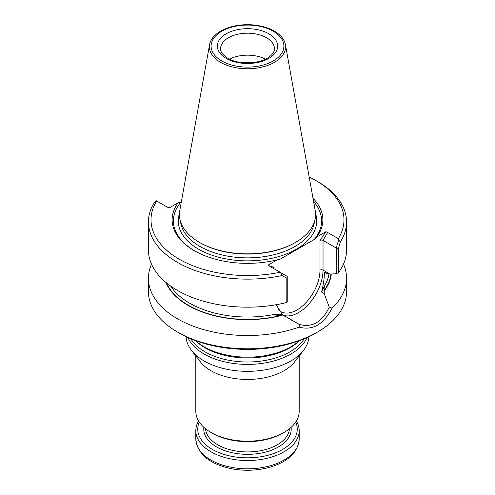 <?xml version="1.0" encoding="UTF-8"?>
<svg xmlns="http://www.w3.org/2000/svg" width="495" height="495" viewBox="0 0 495 495"><rect width="100%" height="100%" fill="white"/><g stroke="black" fill="none" stroke-linecap="round" stroke-linejoin="round"><path stroke-width="0.74" d="M195.612 340.659A61.38 35.436 0 0 0 204.095 346.785A61.38 35.436 0 0 0 299.388 340.659M187.933 337.516A61.38 35.436 0 0 0 204.095 354.024A61.38 35.436 0 0 0 263.922 363.113A61.38 35.436 0 0 0 307.067 337.516M186.132 336.68A61.38 35.436 0 0 0 191.466 350.361A61.38 35.436 0 0 0 204.095 360.954A61.38 35.436 0 0 0 303.534 350.361A61.38 35.436 0 0 0 308.868 336.68M191.466 350.361L200.314 361.783A51.69 29.842 0 0 0 210.95 370.706A51.69 29.842 0 0 0 294.686 361.783L303.534 350.361M296.4 421.01A51.69 29.842 180 0 1 299.19 430.681A51.69 29.842 180 0 1 247.5 460.523A51.69 29.842 180 0 1 195.81 430.681A51.69 29.842 180 0 1 198.6 421.01M295.738 422.062A49.754 28.722 180 0 1 247.5 457.819A49.754 28.722 180 0 1 199.262 422.062M195.81 355.973L195.81 411.333A51.69 29.842 0 0 0 210.95 432.438L212.318 433.23A49.754 28.722 0 0 0 282.682 433.23L284.05 432.438A51.69 29.842 0 0 0 299.19 411.333L299.19 355.973M212.318 433.23L210.95 432.438A51.69 29.842 0 0 0 284.05 432.438M252.326 62.667A21.768 12.567 0 0 0 242.674 62.667M265.493 59.146A26.922 15.543 0 0 0 229.507 59.146M274.44 31.216A38.096 21.997 180 0 1 279.347 34.7A38.096 21.997 180 0 1 285.398 44.507A38.096 21.997 180 0 1 263.878 66.633A38.096 21.997 180 0 1 220.56 62.327A38.096 21.997 180 0 1 209.602 44.507A38.096 21.997 180 0 1 215.653 34.7C220.714 30.356 227.415 27.38 235.762 25.765C245.699 23.977 255.346 24.416 264.701 27.083C270.654 28.852 275.536 31.389 279.347 34.7M285.398 44.507L315.204 210.505A68.069 39.297 180 0 1 295.633 242.346A68.069 39.297 180 0 1 199.367 242.346L199.367 242.346A68.069 39.297 180 0 1 179.796 210.505L209.602 44.507M200.06 242.742L199.367 242.346L200.06 242.748A67.091 38.734 0 0 0 200.06 242.748A67.091 38.734 0 0 0 294.94 242.742L295.633 242.346M156.42 200.834L156.698 200.995A96.488 55.706 0 0 0 179.277 259.225A96.488 55.706 0 0 0 280.127 272.256L269.428 266.081A8.613 4.975 0 0 1 268.098 265.091C269.781 266.409 271.749 267.034 274.001 266.96A2.153 1.244 0 0 0 273.37 267.838A2.153 1.244 0 0 0 273.983 268.711M336.278 248.051L336.278 273.772L338.432 272.677L338.432 248.428L336.272 248.057L323.037 240.409A2.153 1.244 0 0 0 319.993 240.409L325.889 231.728A8.613 4.975 0 0 1 327.603 232.495L338.302 238.67A96.488 55.706 0 0 0 315.73 180.446A96.488 55.706 0 0 0 309.189 177M313.013 198.309A75.382 43.523 0 0 1 316.775 236.987L314.164 239.549A74.089 42.774 0 0 0 313.601 201.564M314.164 239.549L279.824 259.374L277.212 259.832A75.382 43.523 0 0 1 194.195 250.606A75.382 43.523 0 0 1 178.225 202.678L181.337 201.935M180.836 202.226A74.089 42.774 0 0 0 194.659 250.872M316.775 236.987L325.889 231.728M156.698 200.995L167.397 207.17A8.613 4.975 0 0 0 169.111 207.937L178.225 202.678M268.098 265.091L277.212 259.832M148.432 221.946A99.068 57.197 0 0 0 282.057 275.548L286.822 278.227L286.822 302.476A99.068 57.197 0 0 1 148.432 249.975L148.432 221.946A99.068 57.197 0 0 1 154.65 201.991L156.445 200.822M280.127 272.256L281.383 272.98L282.057 275.548M281.383 272.98L287.236 276.365L286.822 278.227M338.432 248.428L340.35 241.894L338.555 239.933M336.272 248.051L338.58 239.964L338.302 238.67M340.35 241.894A99.068 57.197 0 0 0 346.568 221.946A99.068 57.197 0 0 0 317.555 181.498L315.73 180.446M286.822 302.476L287.236 302.08L287.236 276.365M338.432 272.677A99.068 57.197 0 0 0 346.568 249.975L346.568 221.946M272.615 314.746L285.071 316.175L282.391 314.628L272.615 314.746A81.842 47.248 0 0 1 170.707 286.11M336.278 273.772L327.987 274.112L324.429 272.058C324.361 278.277 323.396 284.934 321.533 292.031L325.394 284.272A81.842 47.248 0 0 0 329.002 274.069M321.533 292.031L324.213 293.578L324.244 290.268C323.909 288.344 324.293 286.345 325.394 284.272M276.123 304.734L282.391 314.628M165.837 282.36A83.927 48.454 0 0 0 280.838 315.649M324.213 293.578L329.255 307.141C322.121 322.14 312.135 327.9 299.289 324.442L285.071 316.175M324.522 290.429A83.927 48.454 0 0 0 331.285 273.983M151.519 264.151A99.068 57.197 0 0 0 148.432 278.32A99.068 57.197 0 0 0 177.445 318.768A99.068 57.197 0 0 0 299.147 327.133C312.673 330.765 323.637 324.435 332.04 308.144L329.255 307.141M299.283 324.442L299.147 327.133M332.04 308.144A99.068 57.197 0 0 0 346.568 278.32A99.068 57.197 0 0 0 343.481 264.151M148.432 278.32L148.432 291.58A99.068 57.197 0 0 0 177.445 332.027A99.068 57.197 0 0 0 317.555 332.027A99.068 57.197 0 0 0 346.568 291.58L346.568 278.32M179.27 333.079A96.488 55.706 0 0 0 179.277 333.079L177.445 332.027L179.277 333.079A96.488 55.706 0 0 0 315.73 333.079L317.555 332.027M195.5 340.616A60.006 34.644 0 0 0 205.066 347.824A60.006 34.644 0 0 0 299.5 340.616M190.847 338.784A60.006 34.644 0 0 0 205.066 351.858A60.006 34.644 0 0 0 304.153 338.784M299.19 430.681L299.19 438.966A51.69 29.842 180 0 1 247.5 468.808A51.69 29.842 180 0 1 195.81 438.966L195.81 430.681M291.116 427.352A43.721 25.239 180 0 1 247.5 454.336A43.721 25.239 180 0 1 203.884 427.352M289.457 428.763A41.995 24.249 180 0 1 262.709 450.289A41.995 24.249 180 0 1 217.806 444.838A41.995 24.249 180 0 1 205.543 428.763M274.422 48.733A26.922 15.543 0 0 0 247.5 33.19A26.922 15.543 0 0 0 220.578 48.733C220.603 49.741 220.182 53.305 227.793 58.243C238.442 64.95 260.166 64.171 269.224 56.931C272.801 54.147 274.533 51.412 274.422 48.733M226.178 58.404A30.152 17.405 0 0 0 276.625 50.595A30.152 17.405 0 0 0 239.698 29.279A30.152 17.405 0 0 0 226.178 58.404M221.76 60.953A36.395 21.013 0 0 0 282.657 51.53A36.395 21.013 0 0 0 238.083 25.796A36.395 21.013 0 0 0 221.76 60.953M180.557 221.661A67.091 38.734 0 0 0 200.06 246.516A67.091 38.734 0 0 0 271.13 255.383A67.091 38.734 0 0 0 314.443 221.661M179.462 213.475A69.244 39.977 0 0 0 198.538 249.158A69.244 39.977 0 0 0 279.842 256.237A69.244 39.977 0 0 0 315.538 213.475M319.993 240.409L319.993 270.128A2.153 1.244 180 0 1 323.037 270.128L323.037 240.409L327.603 232.495M274.001 268.717L274.001 266.96M319.993 270.128A32.522 18.779 -60 0 1 303.825 304.815A32.522 18.779 -60 0 1 278.054 309.4M166.413 282.837A83.562 48.244 0 0 0 280.56 315.488M329.806 274.038L323.037 270.128A34.675 20.017 -60 0 1 309.449 303.311A34.675 20.017 -60 0 1 283.746 315.408M324.244 290.268A83.562 48.244 0 0 0 330.92 273.995M299.19 438.966C298.114 451.978 288.659 461.309 270.821 466.958C258.167 470.627 245.112 471.24 231.648 468.784C209.428 464.025 197.48 454.082 195.81 438.966M292.65 320.933L291.809 320.451"/></g></svg>

